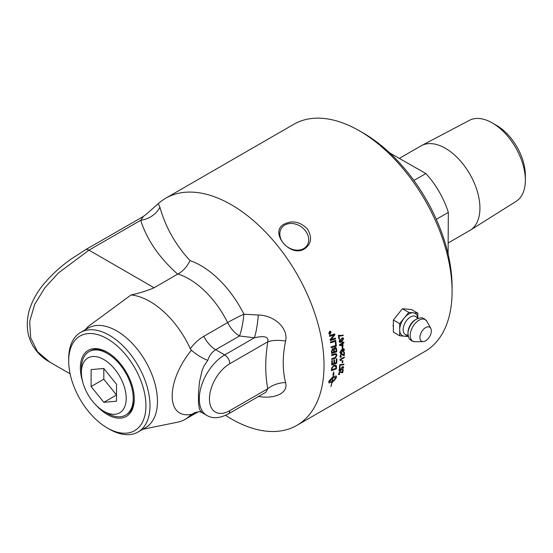 <?xml version="1.0" encoding="UTF-8"?>
<svg xmlns="http://www.w3.org/2000/svg" width="553" height="553" viewBox="0 0 553 553"><rect width="100%" height="100%" fill="white"/><g stroke="black" fill="none" stroke-linecap="round" stroke-linejoin="round"><path stroke-width="0.83" d="M329.581 333.383L329.954 333.169A131.144 75.72 -120 0 0 329.899 332.865L329.636 332.588L329.533 333.1A131.144 75.72 60 0 1 329.581 333.383L329.526 333.362A131.054 75.664 60 0 0 329.47 333.079L329.533 333.1M329.899 332.865L329.574 332.574L329.47 333.079M330.597 332.795L329.457 333.68M330.404 331.786L330.037 332.906A131.054 75.664 60 0 1 330.065 333.051L330.653 332.768A131.144 75.72 60 0 1 330.694 333.017L329.464 333.729A131.144 75.72 -120 0 0 329.367 333.196L330.445 331.71A131.144 75.72 60 0 1 330.507 332.021L330.1 332.92A131.144 75.72 60 0 1 330.127 333.072M330.293 331.441L329.643 331.53L328.924 333.279L330.106 333.929M329.643 331.53L328.987 333.3L330.169 333.95L330.901 332.194L329.706 331.544L330.259 331.434M330.169 333.95L329.519 334.033M330.362 331.185L331.026 332.07L330.155 334.171L329.436 334.289M330.217 334.192L329.47 334.295L328.8 333.411L329.657 331.302L330.397 331.192L331.088 332.09L330.155 334.171M335.657 340.378L335.761 341.166A3140.01 1105.364 -177.8 0 1 330.57 342.777M335.761 341.166L335.823 341.194A3138.04 1104.389 -177.8 0 1 330.576 342.819A131.144 75.72 -120 0 0 330.466 341.982A3138.04 1089.521 1.9 0 0 335.719 340.358A131.144 75.72 60 0 1 335.823 341.194M332.125 352.482L333.742 351.964A131.144 75.72 -120 0 0 333.659 350.671L332.602 349.475L332.028 351.127A131.144 75.72 60 0 1 332.125 352.482L332.056 352.455A131.054 75.664 60 0 0 331.966 351.1L332.028 351.127M332.54 349.448L333.196 349.385L332.54 349.448L331.966 351.1M334.33 351.777L336.106 351.196A131.144 75.72 -120 0 0 336.017 349.766L335.934 349.012L334.855 348.397L334.226 350.16A131.144 75.72 60 0 1 334.33 351.777L334.261 351.743A131.054 75.664 60 0 0 334.164 350.132L334.226 350.16M335.484 348.314L334.786 348.369L334.164 350.132M335.457 348.3L334.786 348.369M335.816 347.457L336.494 348.777A131.054 75.664 60 0 1 336.666 351.777A3140.01 1290.902 -173.6 0 1 331.579 353.429M333.328 348.611L333.818 349.164L334.779 347.567L335.851 347.471L336.556 348.812A131.144 75.72 60 0 1 336.729 351.812A3138.04 1289.803 -173.6 0 1 331.586 353.485A131.144 75.72 -120 0 0 331.461 351.542L332.505 348.736L333.355 348.625L333.818 349.164M336.812 358.807A131.054 75.664 60 0 1 336.701 363.176A3140.01 1481.245 -168.5 0 1 331.731 364.89M334.468 359.899A131.054 75.664 60 0 1 334.406 363.21L336.224 362.65A131.144 75.72 -120 0 0 336.3 358.98L336.874 358.786A131.144 75.72 60 0 1 336.763 363.21A3138.04 1480.022 -168.5 0 1 331.724 364.952A131.144 75.72 -120 0 0 331.793 360.729L332.374 360.535A131.144 75.72 60 0 1 332.325 363.985L333.894 363.445A131.144 75.72 -120 0 0 333.957 360.072L334.53 359.879A131.144 75.72 60 0 1 334.468 363.252M332.312 360.556A131.054 75.664 60 0 1 332.263 363.943L332.325 363.985M332.014 369.708A3131.376 1555.181 13.9 0 0 335.865 368.339A131.144 75.72 -120 0 0 335.941 367.455L335.388 365.796L333.666 366.162L332.229 367.821L332.09 368.72A131.144 75.72 60 0 1 332.014 369.708L331.952 369.667A131.054 75.664 60 0 0 332.028 368.671L332.09 368.72M335.775 366.051L333.604 366.121L332.229 367.821M332.166 367.78L332.028 368.671M336.01 365.104L336.473 366.833A131.054 75.664 60 0 1 336.3 368.83A3140.01 1571.916 -165.7 0 1 331.392 370.586M336.3 368.83L336.362 368.879A3138.04 1570.631 -165.7 0 1 331.385 370.655A131.144 75.72 -120 0 0 331.517 368.962L331.662 367.987L333.736 365.374L336.037 365.125L336.542 366.874A131.144 75.72 60 0 1 336.362 368.879M342.722 346.24A131.054 75.664 60 0 1 342.832 348.176L342.342 348.452M342.832 348.176L342.342 348.521A131.144 75.72 -120 0 0 342.231 346.524L342.784 346.206A131.144 75.72 60 0 1 342.895 348.203M342.024 350.284L342.328 350.872L341.298 350.429L340.302 352.019L340.558 352.558M342.266 350.837L341.229 350.395L340.24 351.991L340.53 352.544M340.24 351.991L341.401 352.461L342.328 350.872M343.89 348.819L344.332 349.786L343.261 351.881M343.883 350.028L342.12 349.807L342.749 350.72L341.332 353.097L340.261 353.27M343.627 349.461L343.952 350.063L342.39 349.911M342.12 349.807L342.812 350.754L341.395 353.132L340.503 353.367L339.86 352.365L341.941 349.323L343.925 348.839L344.395 349.821L343.33 351.922L343.952 350.063M340.323 360.114L339.853 359.941M344.263 357.044L344.249 357.584L340.772 359.588L341.381 360.445L340.883 360.729M339.867 359.581L344.332 357.003A131.144 75.72 60 0 1 344.312 357.625L340.835 359.63L341.443 360.48L340.918 360.791L339.853 359.982A131.144 75.72 -120 0 0 339.867 359.581M340.289 360.1L339.853 359.982M343.835 364.116L343.786 364.648L340.074 365.18A131.054 75.664 60 0 1 339.853 367.551L339.404 367.814M339.853 367.551L339.39 367.897A131.144 75.72 -120 0 0 339.673 364.759L343.911 364.081A131.144 75.72 60 0 1 343.848 364.697L340.136 365.222A131.144 75.72 60 0 1 339.915 367.593M341.505 371.782L342.342 372.287A131.144 75.72 -120 0 0 342.708 370.012L343.233 369.715A131.144 75.72 60 0 1 342.722 372.763L341.097 372.383M339.639 373.925L339.501 374.443L338.65 374.568M343.157 369.757A131.054 75.664 60 0 1 342.66 372.708L339.832 372.134L338.927 373.448L339.729 373.883L339.563 374.492L338.685 374.595L338.54 373.745L339.998 371.581L342.342 372.287M341.408 372.639L339.895 372.183L338.989 373.496L339.729 373.883M332.851 377.858L328.987 381.556L332.215 381.114A131.144 75.72 -120 0 0 332.851 377.858L329.132 381.777M332.927 374.727L333.341 374.74L332.899 374.782L333.749 371.941L333.894 374.678L333.452 374.727A131.144 75.72 60 0 1 333.155 376.655L336.252 375.992L336.459 376.738A131.144 75.72 60 0 1 336.238 377.858L334.053 380.734A131.144 75.72 -120 0 0 334.295 379.635L336.017 377.091M328.897 382.876L331.973 382.206L328.924 382.904L328.752 382.178A131.144 75.72 -120 0 0 328.966 381.072A131.144 75.72 -120 0 0 328.966 381.065L333.044 376.724A131.144 75.72 -120 0 0 333.341 374.74M330.881 386.478L330.86 386.547A131.144 75.72 -120 0 0 331.973 382.206M330.901 386.478A131.054 75.664 -120 0 0 332.028 382.088L332.09 382.137A131.144 75.72 60 0 1 330.964 386.533M336.224 377.374L332.906 377.74A131.054 75.664 -120 0 1 332.27 380.996L332.65 380.858A131.144 75.72 -120 0 0 332.754 380.333L333.922 380.402L332.291 382.462A131.144 75.72 -120 0 0 332.408 381.95M332.229 382.406L333.86 380.346M332.968 377.789A131.144 75.72 60 0 1 332.332 381.045M332.906 377.74L336.162 377.319M333.452 374.727L333.39 374.678A131.054 75.664 -120 0 1 333.093 376.607L333.155 376.655M333.998 380.678L336.176 377.803A131.054 75.664 -120 0 0 336.397 376.69L336.217 375.964M333.39 374.678L333.894 374.678M333.832 374.63L333.687 371.893M343.15 366.556L343.537 367.489L342.093 369.722M339.756 368.45A131.054 75.664 60 0 1 339.535 370.261L340.752 369.874L340.593 369.141L342.21 366.826L343.378 366.68M341.305 369.611L341.166 370.157L339.024 370.994M343.088 367.752L342.127 367.372L340.994 368.969L341.229 370.206L339.01 371.07A131.144 75.72 -120 0 0 339.307 368.713L339.825 368.409A131.144 75.72 60 0 1 339.597 370.303M342.978 367.268L343.15 367.8L342.189 367.42L341.056 369.017L341.374 369.625M343.213 366.598L343.6 367.538L342.155 369.77L343.15 367.8M342.812 360.639A131.054 75.664 60 0 1 342.701 362.429L342.224 362.706M342.701 362.429L342.217 362.789A131.144 75.72 -120 0 0 342.328 360.915L342.881 360.597A131.144 75.72 60 0 1 342.763 362.471M342.328 353.961L343.848 354.922A131.144 75.72 -120 0 0 343.842 352.406L344.367 352.102A131.144 75.72 60 0 1 344.36 355.489L341.236 354.584L340.365 356.049L341.249 356.533L341.187 357.21L340.282 357.293L339.915 356.291L341.139 353.975L342.162 353.879L343.848 354.922M341.18 356.567L341.125 357.169L340.254 357.273M342.093 354.68L341.07 354.597L340.302 356.008L341.249 356.533M344.305 352.137A131.054 75.664 60 0 1 344.298 355.455L342.666 355.095M343.178 355.455L342.736 355.13M340.358 344.858L342.362 343.696L340.358 344.858A403.234 40.293 20.6 0 0 342.487 345.369A131.144 75.72 -120 0 0 342.362 343.696M343.814 342.169L343.862 342.763L342.798 343.378A131.054 75.664 60 0 1 342.971 345.694L342.466 345.984A396.204 38.261 -159.1 0 1 339.473 345.231A131.144 75.72 -120 0 0 339.424 344.699L342.307 343.04A131.144 75.72 -120 0 0 342.245 342.314L342.742 342.024A131.144 75.72 60 0 1 342.812 342.749L343.869 342.134A131.144 75.72 60 0 1 343.925 342.791L342.867 343.406A131.144 75.72 60 0 1 343.033 345.722L342.535 346.012A396.114 38.157 -159.1 0 1 339.473 345.245M342.687 342.058L342.812 342.749M343.123 339.086L341.968 338.65L341.09 340.282L341.512 340.925M343.185 339.113L342.031 338.678L341.16 340.309L341.547 340.938L342.231 340.828L343.185 339.113L342.777 338.526M342.998 337.835L343.565 338.809L341.602 341.934L339.66 342.431M339.964 339.245L339.68 341.623L341.18 341.353M341.215 341.367L340.662 340.448L341.913 338.007L343.033 337.848L343.627 338.837L341.664 341.961L339.736 342.459L339.086 341.395L340.019 339.203L339.535 341.173L339.86 341.74M343.026 335.035L343.109 335.678L338.989 335.989A131.054 75.664 60 0 1 339.348 338.671L338.878 338.941M339.348 338.671L338.885 338.996A131.144 75.72 -120 0 0 338.395 335.443L339.072 335.305M338.989 335.989L339.051 336.01A131.144 75.72 60 0 1 339.411 338.699M343.109 335.678L339.217 336.079M339.037 335.298L341.823 335.457L343.081 335.007A131.144 75.72 60 0 1 343.178 335.699M336.238 353.747L336.874 355.15L335.422 358.144L334.503 358.503A3161.466 1397.922 -171.2 0 1 331.786 359.415M335.892 354.556L334.447 354.687A3131.383 1318.511 -172.8 0 1 331.689 355.593M334.565 358.544A3159.483 1396.754 -171.2 0 1 331.786 359.471A131.144 75.72 -120 0 0 331.779 358.676A3149.722 1379.203 8.5 0 0 334.911 357.632L336.376 355.551L335.927 354.57L334.51 354.715A3129.413 1317.391 -172.8 0 1 331.689 355.641A131.144 75.72 -120 0 0 331.655 354.839A3130.865 1304.873 6.9 0 0 334.669 353.851L336.265 353.761L336.936 355.185L335.484 358.178L334.503 358.503M335.878 342.141A131.054 75.664 60 0 1 336.279 346.109A3140.01 1192.697 -175.9 0 1 331.136 347.74M336.279 346.109L336.342 346.137A3138.04 1191.66 -175.9 0 1 331.143 347.782A131.144 75.72 -120 0 0 331.06 346.959A3135.13 1174.703 3.8 0 0 335.678 345.501A131.144 75.72 -120 0 0 335.339 342.307L335.934 342.12A131.144 75.72 60 0 1 336.342 346.137M335.353 338.097L335.457 338.871A3140.01 1064.29 -178.6 0 1 330.252 340.475M334.703 333.95L334.841 334.765A876.705 560.348 148.4 0 1 332.146 337.994L330.791 339.521L332.194 339.072A3177.033 1069.046 1.1 0 0 335.408 338.077A131.144 75.72 60 0 1 335.526 338.899A3138.04 1063.336 -178.6 0 1 330.252 340.517A131.144 75.72 -120 0 0 330.12 339.625A811.562 526.173 -32.6 0 0 331.862 337.482L334.088 334.959L332.706 335.436A3168.476 995.386 179.8 0 1 329.595 336.376A131.144 75.72 -120 0 0 329.45 335.547A3182.418 990.416 -0.5 0 0 334.759 333.936A131.144 75.72 60 0 1 334.904 334.786A876.284 560.154 148.4 0 1 332.208 338.014L330.853 339.549M334.088 334.959L332.643 335.415A3170.467 996.299 179.8 0 1 329.588 336.342M225.562 415.358A131.144 75.72 -120 0 0 296.871 425.368A131.144 75.72 -120 0 0 296.871 273.935A131.144 75.72 -120 0 0 165.727 198.223A131.144 75.72 -120 0 0 158.262 203.649L145.605 214.834M165.727 198.223L293.774 124.294A131.144 75.72 60 0 1 359.346 130.791A131.144 75.72 60 0 1 452.084 291.403A131.144 75.72 60 0 1 424.918 351.445L296.871 425.368M393.356 327.791L393.356 322.772M394.973 317.996L400.358 311.298M304.585 248.815C290.145 258.445 268.357 231.341 284.581 223.93C292.489 220.149 300.03 221.76 307.212 228.769C312.397 237.147 311.526 243.825 304.585 248.815M393.356 326.961A11.364 6.56 -60 0 1 393.079 325.081M417.847 318.493L417.847 313.205L411.494 309.542L402.425 308.726L393.356 320.014L393.356 332.104L399.701 335.775L408.377 336.549M417.819 318.5A12.83 7.403 120 0 0 413.312 312.804A12.83 7.403 120 0 0 404.236 318.037A12.83 7.403 120 0 0 399.701 329.726A12.83 7.403 120 0 0 404.236 336.176A12.83 7.403 120 0 0 408.114 335.318M417.847 313.205L408.778 312.397L404.236 318.037L399.701 323.678L399.701 335.775M402.425 308.726L408.778 312.397M393.356 320.014L399.701 323.678M419.9 337.517A8.088 4.666 120 0 0 423.135 341.595A8.088 4.666 120 0 0 431.333 330.915A8.088 4.666 120 0 0 430.766 328.371A8.088 4.666 120 0 0 424.345 328.517A8.088 4.666 120 0 0 419.9 337.517M436.317 219.341L448.331 212.4L448.082 254.014M389.734 152.946L425.893 173.538L413.879 180.472M389.983 152.801A62.517 36.097 -120 0 0 389.554 152.78M448.331 212.4A62.517 36.097 -120 0 0 425.893 173.538M448.137 254.256A62.517 36.097 -120 0 0 448.331 253.868M448.331 242.885L469.815 230.477A48.837 28.196 -120 0 0 470.347 230.159L516.177 201.306A46.763 27 -120 0 0 525.35 180.209L525.35 175.218A40.652 23.468 -120 0 0 496.608 125.434L492.281 122.939A46.763 27 -120 0 0 469.421 120.333L421.524 145.591A48.837 28.196 -120 0 0 420.985 145.895L399.501 158.296M525.35 180.209A46.763 27 -120 0 0 492.281 122.939M470.347 230.159A48.837 28.196 -120 0 0 479.928 208.122A48.837 28.196 -120 0 0 458.969 159.347A48.837 28.196 -120 0 0 421.524 145.591M82.66 381.708A38.116 22.002 60 0 1 80.365 367.814A38.116 22.002 60 0 1 107.317 352.254A38.116 22.002 60 0 1 134.268 398.934A38.116 22.002 60 0 1 96.429 405.563M81.409 372.466A31.68 18.29 60 0 1 84.415 361.261A31.68 18.29 60 0 1 115.017 369.466A31.68 18.29 60 0 1 123.215 409.531A31.68 18.29 60 0 1 103.812 411.266A31.68 18.29 60 0 1 81.409 372.466L81.409 368.422A36.636 21.152 60 0 1 84.879 355.468A36.636 21.152 60 0 1 89.406 351.425L90.512 350.844A36.588 21.125 60 0 1 107.863 352.579M134.261 398.305A36.588 21.125 60 0 1 127.086 414.197L126.036 414.861A36.636 21.152 60 0 1 107.317 413.291L103.812 411.266M452.084 291.403L452.084 286.71A125.393 72.395 -120 0 0 363.411 133.135L359.346 130.791M107.317 427.967L109.349 429.142A57.491 33.194 -120 0 0 138.091 431.99A57.491 33.194 -120 0 0 150.001 405.674A57.491 33.194 -120 0 0 124.909 347.816A57.491 33.194 -120 0 0 80.607 332.415A57.491 33.194 -120 0 0 68.696 358.731L68.696 361.081A54.616 31.528 60 0 1 107.317 338.782A54.616 31.528 60 0 1 145.937 405.674A54.616 31.528 60 0 1 107.317 427.967A54.616 31.528 60 0 1 68.696 361.081M138.091 431.99L145.557 427.676A57.491 33.194 -120 0 0 157.46 401.36A57.491 33.194 -120 0 0 132.367 343.51A57.491 33.194 -120 0 0 88.072 328.109L80.607 332.415M305.194 230.504A15.449 12.187 -144.9 0 1 306.908 245.698A15.449 12.187 -144.9 0 1 283.343 243.12A15.449 12.187 -144.9 0 1 281.629 227.933A15.449 12.187 -144.9 0 1 305.194 230.504M143.531 216.361L85.376 249.804A7.189 4.147 60 0 1 88.971 250.156L140.697 220.294A21.56 17.143 158 0 0 159.914 207.195L158.262 203.656M143.338 216.638L140.697 220.294C146.87 239.739 159.195 257.691 177.665 274.15L154.093 287.754C147.319 290.691 139.66 293.09 131.116 294.943L88.121 326.533L85.321 329.692M177.665 274.15L177.914 274.012C183.029 271.212 187.066 266.733 190.025 260.587C175.529 244.938 165.492 227.145 159.914 207.195M191.421 350.263L191.124 350.581C165.872 381.715 165.872 419.167 191.124 414.377L191.421 414.363M142.812 429.266L177.762 422.146A70.065 40.452 -120 0 0 185.034 419.409A70.065 40.452 -120 0 0 190.301 415.275L194.753 412.642L199.619 411.653M199.419 411.612L201.88 412.573L199.467 409.338L198.506 403.455L198.465 393.301L199.467 381.909L202.149 370.303L204.133 365.706L207.776 360.376C202.108 358.137 196.661 354.763 191.428 350.263L190.301 348.722A70.065 40.452 -120 0 0 131.116 294.943M177.914 274.012A70.065 40.452 60 0 1 227.629 322.565A21.56 12.449 -120 0 0 239.497 335.975A21.56 3.892 97.5 0 0 243.88 314.173A21.56 1.88 -26.4 0 0 227.629 322.565L203.822 336.307C198.52 339.459 194.02 343.6 190.301 348.729M207.776 360.376C209.317 355.586 211.958 352.04 215.691 349.717A21.56 12.449 60 0 1 203.822 336.307M201.88 412.573L206.732 415.372A35.931 20.744 120 0 1 201.223 386.582A35.931 20.744 120 0 1 224.691 354.922A7.189 4.147 60 0 1 229.778 363.722L267.79 341.775C268.931 336.798 264.452 335.464 254.359 337.793L224.691 354.922L215.691 349.717L239.497 335.975L254.359 337.793A21.56 3.429 96.5 0 0 258.292 315.03L243.88 314.173A78.056 45.063 -120 0 0 190.025 260.587M258.292 396.404C273.583 399.28 288.652 393.695 285.583 382.572A21.56 14.648 169.1 0 0 267.79 388.711C265.053 374.644 265.053 359.001 267.79 341.775A21.56 9.767 -171.1 0 1 285.583 341.104C288.652 327.832 273.583 315.127 258.292 315.03M285.583 382.572C282.452 370.102 282.452 356.277 285.583 341.104M206.732 415.372C212.546 418.884 219.728 418.414 228.285 413.948A7.189 4.147 -120 0 0 229.778 410.658L267.79 388.711L265.779 392.305M190.301 415.275L196.833 412.02M49.68 362.042L37.535 351.701L30.685 337.897L29.668 321.528L34.694 304.378L44.772 287.899L58.362 273.009L88.971 250.156L154.093 287.754M89.406 351.425A36.636 21.152 60 0 1 123.312 369.079A36.636 21.152 60 0 1 129.755 411.287A36.636 21.152 60 0 1 126.036 414.861M91.107 369.598L103.812 368.464L116.517 384.266L116.517 401.202L103.812 402.335L91.107 386.533L91.107 369.598M103.812 402.335L116.517 395.001L103.812 379.199L103.812 368.464M91.107 386.533L103.812 379.199M417.432 318.666A10.403 6.007 120 0 0 409.255 317.816A10.403 6.007 120 0 0 403.13 329.726A10.403 6.007 120 0 0 408.059 334.897M415.386 319.765A10.396 6 120 0 0 407.99 332.519A10.396 6 120 0 0 407.99 332.581L407.996 333.736A11.8 6.809 120 0 1 407.996 333.673A11.8 6.809 120 0 1 416.388 319.192L415.386 319.765M430.766 328.371L426.923 321.39A12.456 7.189 120 0 0 417.031 321.611A12.456 7.189 120 0 0 410.188 335.471A12.456 7.189 120 0 0 415.165 341.754L411.598 340.862C409.911 338.858 409.02 340.786 407.996 333.736M85.28 249.859A7.189 4.147 60 0 1 85.376 249.804L70.832 259.267C60.65 266.442 51.505 274.855 43.397 284.505C36.394 293.014 31.542 302.111 28.853 311.802C25.735 325.026 27.242 336.59 33.374 346.489C37.328 352.869 42.533 357.922 48.996 361.655M229.778 410.658A28.742 16.597 -60 0 1 209.449 398.927A28.742 16.597 -60 0 1 229.778 363.722M426.923 321.39L424.365 318.749C421.787 318.293 423.01 316.551 416.388 319.192M423.135 341.595L415.165 341.754M145.709 214.744L143.676 216.147M228.285 413.948L265.689 392.354M70.107 373.835L48.947 361.621M198.278 411.764L185.034 419.409"/></g></svg>
